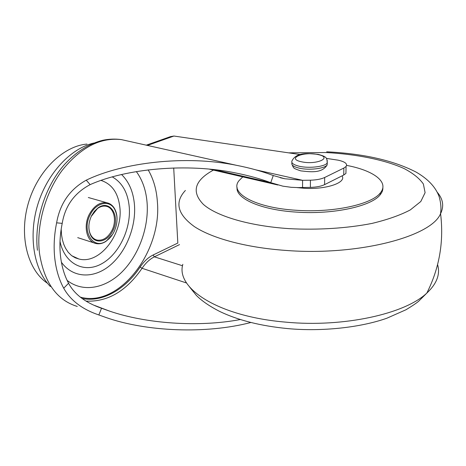 <?xml version="1.0" encoding="UTF-8"?>
<svg xmlns="http://www.w3.org/2000/svg" width="466" height="466" viewBox="0 0 466 466"><rect width="100%" height="100%" fill="white"/><g stroke="black" fill="none" stroke-linecap="round" stroke-linejoin="round"><path stroke-width="0.7" d="M136.34 171.581C142.648 180.243 146.254 190.891 147.145 203.531C148.724 227.711 138.845 254.96 122.214 271.725C105.607 288.431 83.059 292.922 67.121 280.398M121.597 174.54C129.152 181.99 133.445 192.19 134.488 205.145C136.078 227.158 125.96 252.211 109.836 265.515C93.771 278.86 73.011 278.353 61.413 262.265M240.328 319.536C198.324 327.482 145.998 323.614 109.714 311.166L101.518 308.265C85.435 302.661 74.455 294.326 68.572 283.258C64.355 275.423 61.658 266.302 60.487 255.886C59.374 245.436 59.951 234.596 62.217 223.371C65.112 205.879 74.42 192.965 90.142 184.629C125.791 168.663 187.221 162.716 236.326 173.096C248.914 175.635 260.395 178.822 270.758 182.66L273.268 175.536L284.778 178.758L302.58 180.307L310.432 180.196C316.49 179.998 321.237 179.095 324.674 177.488L343.867 168.051L346.069 166.479C347.735 163.846 345.102 161.743 338.165 160.176L326.351 158.382M250.848 322.495C206.147 334.186 146.51 331.705 106.137 317.55L98.856 314.964C82.167 309.284 70.459 300.366 63.72 288.209C59.071 279.699 56.095 269.756 54.778 258.385C53.532 246.963 54.143 235.109 56.619 222.824C60.015 203.508 69.894 189.295 86.251 180.167C122.995 162.343 185.928 154.974 236.344 165.284C249.898 167.929 262.207 171.342 273.268 175.536M214.733 169.723L270.758 182.66L282.804 186.144L291.168 187.309L298.298 187.606L302.568 187.495L302.58 180.307L255.927 169.88M302.568 187.495L310.391 187.39L310.432 180.196M310.391 187.39C316.437 187.186 321.167 186.272 324.592 184.635L343.727 175.03L345.923 173.428L345.982 170.55M300.436 154.584L173.946 136.037L170.556 136.602L146.283 145.171M182.544 265.766L154.38 256.836L153.116 255.001L177.82 243.054L173.707 167.964M50.375 286.532C33.884 269.738 28.141 236.192 37.74 204.702C47.305 173.201 70.756 148.334 93.812 143.05M47.456 283.241C27.82 270.274 18.821 236.396 28.181 203.729C37.426 171.034 63.16 146.039 86.985 144.081M182.823 264.304C175.513 288.209 218.315 316.571 285.908 322.152C343.483 327.627 405.164 313.898 426.85 293.044L427.235 292.695C436.927 283.45 440.376 274.09 437.586 264.606M296.988 187.594L304.193 188.281C326.066 189.732 346.71 182.643 342.061 175.868M242.745 176.876L239.029 180.651C228.812 192.877 254.937 208.005 297.04 210.323C333.58 212.805 371.781 204.376 380.285 192.959C389.588 182.037 373.476 170.434 346.628 165.395M237.083 187.396C235.406 198.522 261.135 210.108 297.04 212.147C333.557 214.64 371.722 206.182 380.221 194.718C382.137 192.371 383.017 190.012 382.854 187.629M185.398 190.443C174.4 202.273 177.43 214.354 194.473 226.668C212.17 238.289 245.926 247.562 285.472 250.399C357.451 256.108 430.91 236.845 440.44 213.941L440.574 213.69C444.191 206.281 443.114 199.168 437.335 192.353M112.457 234.573L106.056 241.295C102.701 243.491 99.374 244.242 96.066 243.543C86.816 241.924 83.012 226.214 89.309 214.325C94.091 205.78 99.934 201.918 106.842 202.751C110.151 203.461 112.755 205.477 114.648 208.791C116.337 211.879 117.135 215.513 117.042 219.69M114.083 231.713C112.108 235.668 109.545 238.72 106.399 240.864C93.596 250.51 81.166 231.497 90.212 214.762C96.136 202.291 109.778 199.64 114.718 209.391C117.985 216.073 117.776 223.517 114.083 231.713M91.557 215.723L94.353 211.383L97.808 208.086C109.778 198.708 120.764 216.172 112.824 230.816C107.698 241.97 95.081 244.772 90.637 235.225C88.004 229.307 88.307 222.806 91.557 215.723M91.196 216.469L97.499 208.529C100.371 206.49 103.225 205.739 106.056 206.263C113.995 207.539 117.065 220.604 111.956 230.396C108.007 237.643 103.056 240.87 97.114 240.095C94.324 239.419 92.151 237.596 90.602 234.619C88.983 231.293 88.511 227.402 89.192 222.958M317.666 154.508C303.092 151.269 286.037 158.714 301.589 161.801C316.804 165.197 333.44 157.351 317.666 154.508M299.475 166.304C293.073 164.766 290.668 162.785 292.269 160.362C296.976 151.794 309.162 153.559 318.301 154.397C322.769 155.632 325.181 156.652 325.53 157.444C326.66 157.858 327.196 159.745 327.149 163.112C324.563 166.723 309.15 168.529 299.475 166.304M291.978 162.675C291.023 164.958 293.522 166.805 299.475 168.214C309.144 170.451 324.546 168.64 327.126 165.011L327.307 162.407M327.243 160.409L327.126 165.011C321.761 173.835 309.593 171.768 300.873 170.888M101.075 180.441C112.09 184.053 118.37 193.215 119.919 207.918C122.849 234.532 99.409 264.787 78.824 258.974L71.671 255.683M112.323 176.929C122.302 182.625 127.958 192.755 129.28 207.312C130.993 229.319 118.754 254.587 101.431 263.913C84.177 273.49 64.657 264.03 60.009 241.435M148.171 169.863C153.53 179.09 156.605 189.831 157.397 202.093C161.952 251.448 119.08 308.253 80.158 297.069M127.224 140.918L121.381 139.608C100.336 137.155 80.519 147.495 61.943 170.643C45.091 193.32 36.237 225.783 39.47 253.055C44.066 282.332 56.671 300.133 77.292 306.447M101.518 308.265L98.856 314.964M68.572 283.258L63.72 288.209M62.217 223.371L56.619 222.824M90.142 184.629L86.251 180.167M324.592 184.635L324.674 177.488M343.727 175.03L343.867 168.051M173.946 136.037L147.407 145.421M153.116 255.001C148.299 257.372 143.982 261.379 140.155 267.012C125.459 289.287 102.444 302.708 82.057 298.49M86.076 301.112C107.646 302.085 126.309 291.145 142.06 268.294C145.701 262.923 149.807 259.108 154.38 256.836L179.521 244.603M186.65 283.025L142.06 268.294L140.155 267.012M213.434 170.09C194.561 180.371 191.2 191.794 203.345 204.358C216.556 216.148 249.275 226.01 289.031 228.637C317.754 230.163 347.071 228.305 371.938 223.43C387.479 219.696 400.265 215.193 410.296 209.921L420.81 201.498L425.097 192.691L423.378 184.006C419.464 178.414 413.074 173.282 404.22 168.616C384.8 159.786 356.385 154.176 325.99 152.539L288.623 152.848M292.223 164.923C292.945 166.787 293.51 167.76 293.924 167.836C293.592 168.238 295.852 169.245 300.698 170.847M61.192 229.121L61.524 234.812L62.374 239.705L63.72 244.201L65.514 248.197L68.205 252.281L71.642 255.659L75.236 257.815L78.824 258.974M346.069 166.479L345.923 173.428M284.778 178.758L280.258 177.738M236.344 165.284L121.381 139.608C115.259 138.757 109.056 138.979 102.782 140.266C88.895 143.761 76.162 151.811 64.582 164.411C45.045 186.487 34.129 220.919 37.408 250.265M277.835 184.996L209.403 169.158M109.714 311.166L94.598 305.451M427.235 292.695L418.619 301.257C416.493 303.092 412.288 305.923 405.997 309.75L386.937 318.191C360.719 327.528 321.82 331.792 287.726 328.594C260.785 325.984 238.143 320.282 219.801 311.498C209.508 306.226 201.685 300.844 196.326 295.357L189.493 286.87M426.85 293.044C439.426 268.037 443.999 241.586 440.574 213.69M440.44 213.941C441.413 208.885 440.97 203.106 439.118 196.605C435.704 187.146 428.021 178.967 416.074 172.076C393.287 160.391 363.492 153.634 326.683 151.805M380.221 194.718L380.285 192.959M94.353 242.996L77.717 237.643M106.399 240.864L106.056 241.295M97.499 208.529L97.808 208.086M97.114 240.095L95.711 239.646M90.602 234.619L90.637 235.225M114.718 209.391L114.648 208.791M106.842 202.751L88.313 197.514"/></g></svg>
